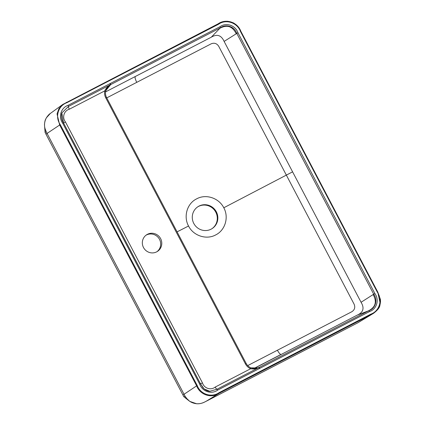 <?xml version="1.0" encoding="UTF-8"?>
<svg xmlns="http://www.w3.org/2000/svg" width="425" height="425" viewBox="0 0 425 425"><rect width="100%" height="100%" fill="white"/><g stroke="black" fill="none" stroke-linecap="round" stroke-linejoin="round"><path stroke-width="0.64" d="M188.254 400.223L183.828 396.706L184.965 396.042C187.505 400.52 191.346 403.086 196.493 403.729L196.594 403.734C199.484 403.904 202.194 403.325 204.712 402.002L357.946 322.74L370.977 314.728L219.188 393.258L206.157 401.274L357.94 322.745L373.501 313.337L370.977 314.728L370.828 314.149C379.419 311.169 382.845 299.917 377.384 292.262L240.433 31.402C237.256 22.637 226.036 18.881 218.599 24.204L66.81 102.733C58.214 105.719 54.793 116.965 60.249 124.621L197.205 385.48C200.382 394.251 211.602 398.002 219.034 392.679L370.828 314.149M219.034 392.679L219.188 393.258C211.517 398.687 199.962 394.921 196.605 385.81L59.649 124.95L57.035 113.905L58.932 108.577L62.773 104.454L50.347 113.443L46.383 117.805C43.977 122.395 43.903 127.011 46.16 131.654L45.093 132.457L45.964 134.162L183.828 396.706M45.093 132.457L44.657 127.064M250.888 367.864L257.927 367.949L259.197 367.413L368.751 310.733C375.498 308.598 378.069 299.986 373.708 294.201L236.752 33.336C234.467 26.462 225.877 23.641 220.262 27.901L110.261 84.825L107.668 87.146L105.65 91.274C105.235 93.436 105.533 95.519 106.542 97.516M106.558 97.537L246.202 363.524C247.27 365.5 248.822 366.94 250.856 367.848L250.877 367.848C248.837 366.934 247.286 365.489 246.213 363.508L245.432 363.89L105.788 97.904C104.64 95.662 104.3 93.319 104.768 90.881C105.953 88.278 107.775 86.264 110.224 84.83L68.494 106.42L61.822 112.981L63.506 122.883M105.549 91.901L211.299 37.188C217.021 33.766 221.292 35.179 224.118 41.416L361.069 302.276C364.602 308.146 363.322 312.428 357.218 315.127L253.98 368.539M160.629 238.648A9.918 9.642 56.3 0 0 146.551 234.828A9.918 9.642 56.3 0 0 144.038 248.434A9.918 9.642 56.3 0 0 157.569 251.329A9.918 9.642 56.3 0 0 160.629 238.648M146.014 235.216A9.918 9.642 -123.7 0 1 159.529 239.381A9.918 9.642 -123.7 0 1 157.006 251.674M247.701 365.601L351.847 311.722C354.663 309.883 355.417 307.365 354.105 304.172L218.721 46.298C216.83 43.403 214.317 42.574 211.193 43.818L106.755 97.877M188.535 226.01C193.364 235.785 206.359 240.072 215.645 234.951C225.197 230.323 229.102 217.297 223.789 207.772C218.933 198.039 206.013 193.651 196.685 198.831C187.058 203.458 183.292 216.484 188.535 226.01L177.092 231.853M197.551 206.97A13.037 12.676 -123.7 0 1 215.055 210.954A13.037 12.676 -123.7 0 1 212.027 228.645M193.8 223.454A13.037 12.676 56.3 0 0 212.303 228.469A13.037 12.676 56.3 0 0 216.325 211.799A13.037 12.676 56.3 0 0 197.827 206.784A13.037 12.676 56.3 0 0 193.8 223.454M187.398 399.394L184.928 395.973L186.192 397.965L189.757 401.391L196.573 403.734M46.421 117.741L46.367 117.81C45.555 119.669 45.018 119.452 44.487 124.275C44.524 126.645 44.795 128.43 45.305 129.636L46.192 131.718L44.864 128.116M187.701 399.649L186.256 398.05M45.305 129.636L44.8 127.649M196.594 403.734L196.578 403.75C199.15 403.978 201.854 403.399 204.701 402.007L206.152 401.274M105.655 91.253L104.768 90.881L69.323 109.22C63.92 110.744 61.891 117.512 65.493 122.007L63.548 122.958L200.494 383.807L204.101 388.918L209.769 391.282L216.978 389.242L258.708 367.657C256.153 368.889 253.465 369.251 250.644 368.741L250.877 367.848C254.192 368.767 256.663 368.757 258.283 367.816M258.708 367.657A1.132 0.367 -113.5 0 1 258.74 367.63L259.42 368.523L217.685 390.113C211.533 394.666 202.273 391.595 199.713 384.184L62.757 123.324C58.092 116.981 60.892 107.7 68.159 105.304L219.943 26.759C226.068 22.206 235.392 25.272 237.936 32.693L374.892 293.553C379.557 299.869 376.763 309.214 369.484 311.594L259.935 368.273L259.42 368.523L258.708 367.657M110.261 84.825A1.132 0.361 -122.8 0 1 110.224 84.83L109.889 83.714L110.261 84.825M256.535 368.332L259.197 367.413L259.935 368.273M105.836 90.552L110.707 84.58L110.388 83.438M361.069 302.276L373.15 294.557C377.182 301.883 375.546 307.339 368.241 310.925L368.751 310.733L369.484 311.594M224.118 41.416L237.936 32.693M357.218 315.127L368.241 310.925M211.299 37.188L219.863 28.31C227.014 24.422 232.454 26.217 236.194 33.692M60.249 124.621L47.063 133.429L184.928 395.973M218.232 23.773L62.773 104.454L218.227 23.773C225.898 18.344 237.453 22.111 240.81 31.222L377.761 292.076L380.269 303.811L377.915 309.315L373.501 313.337C377.517 310.261 379.647 307.604 379.886 305.373L380.513 301.723L380.418 299.386L377.777 292.071L240.81 31.222C239.615 28.023 237.155 25.25 233.431 22.886L227.646 21.25L225.335 21.298L218.232 23.773L218.599 24.204M197.205 385.48L182.92 395.022M65.493 122.007L202.443 382.872C204.096 388.376 210.848 390.602 215.204 387.074L250.644 368.741C248.365 367.721 246.627 366.106 245.432 363.89M46.197 131.723L47.063 133.429L45.964 134.162M219.863 28.31L220.262 27.901L219.943 26.759M373.15 294.557L374.892 293.553M292.597 171.843L223.794 207.772M69.323 109.22A2.832 0.659 62.6 0 1 68.494 106.42L68.159 105.304M202.443 382.872L200.488 383.817M215.204 387.074A2.832 0.659 -117.4 0 0 216.978 389.242L217.685 390.113M107.769 87.029C107.19 87.433 106.484 88.841 105.655 91.258C105.241 93.431 105.549 95.519 106.569 97.522L105.788 97.904M199.713 384.184L200.499 383.802L202.911 387.701C205.764 390.862 208.723 391.266 209.78 391.282L209.78 391.282M62.757 123.324L63.543 122.942C61.519 119.877 60.945 116.556 61.822 112.981M377.384 292.262L377.777 292.071M66.438 102.303L66.81 102.733M240.433 31.402L240.821 31.211M281.323 354.392C280.527 354.801 279.214 353.419 277.392 350.243M135.405 76.452C134.704 77.047 135.145 79.007 136.738 82.338M281.031 354.434L253.799 368.528M46.421 117.725C48.025 115.419 49.332 113.996 50.341 113.448M209.435 391.255L209.769 391.282M200.499 383.802L63.543 122.942"/></g></svg>
